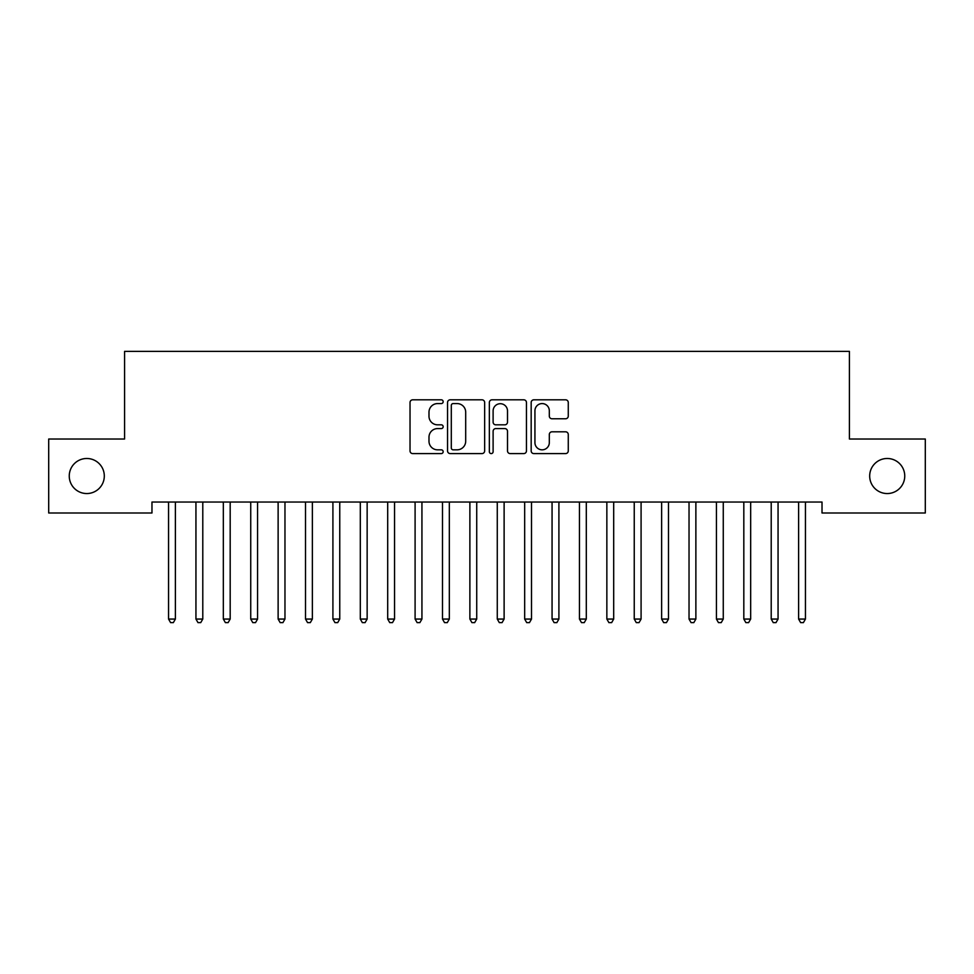 <?xml version="1.0" encoding="UTF-8"?>
<svg xmlns="http://www.w3.org/2000/svg" width="974" height="974" viewBox="0 0 974 974"><rect width="100%" height="100%" fill="white"/><g stroke="black" fill="none" stroke-linecap="round" stroke-linejoin="round"><path stroke-width="1.46" d="M443.17 401.702A1.887 1.887 0 0 0 441.295 399.815L412.72 399.815A2.691 2.691 0 0 0 410.03 402.506L410.03 450.901A2.691 2.691 0 0 0 412.72 453.592L441.295 453.592A1.887 1.887 0 0 0 443.17 451.717A1.887 1.887 0 0 0 441.295 449.83L437.594 449.83A8.608 8.608 0 0 1 428.986 441.222L428.986 437.192A8.608 8.608 0 0 1 437.594 428.584L441.295 428.584A1.887 1.887 0 0 0 443.17 426.709A1.887 1.887 0 0 0 441.295 424.822L437.594 424.822A8.608 8.608 0 0 1 428.986 416.215L428.986 412.185A8.608 8.608 0 0 1 437.594 403.577L441.295 403.577A1.887 1.887 0 0 0 443.17 401.702M869.685 476.018A17.532 17.532 0 0 0 887.217 493.55A17.532 17.532 0 0 0 904.749 476.018A17.532 17.532 0 0 0 887.217 458.486A17.532 17.532 0 0 0 869.685 476.018M69.251 476.018A17.532 17.532 0 0 0 86.771 493.55A17.532 17.532 0 0 0 104.303 476.018A17.532 17.532 0 0 0 86.771 458.486A17.532 17.532 0 0 0 69.251 476.018M565.577 418.771A2.691 2.691 0 0 0 568.268 416.081L568.268 402.506A2.691 2.691 0 0 0 565.577 399.815L533.849 399.815A2.691 2.691 0 0 0 531.171 402.506L531.171 450.901A2.691 2.691 0 0 0 533.849 453.592L565.577 453.592A2.691 2.691 0 0 0 568.268 450.901L568.268 434.501A2.691 2.691 0 0 0 565.577 431.811L552.002 431.811A2.691 2.691 0 0 0 549.312 434.501L549.312 442.634A7.195 7.195 0 0 1 542.116 449.83A7.195 7.195 0 0 1 534.933 442.634L534.933 410.772A7.195 7.195 0 0 1 542.116 403.577A7.195 7.195 0 0 1 549.312 410.772L549.312 416.081A2.691 2.691 0 0 0 552.002 418.771L565.577 418.771M822.019 502.036L151.968 502.036L151.968 512.994L48.7 512.994L48.7 439.031L124.575 439.031L124.575 351.371L849.413 351.371L849.413 439.031L925.3 439.031L925.3 512.994L822.019 512.994L822.019 502.036M484.65 402.506A2.691 2.691 0 0 0 481.96 399.815L450.232 399.815A2.691 2.691 0 0 0 447.541 402.506L447.541 450.901A2.691 2.691 0 0 0 450.232 453.592L481.96 453.592A2.691 2.691 0 0 0 484.65 450.901L484.65 402.506M492.04 399.815L523.769 399.815A2.691 2.691 0 0 1 526.459 402.506L526.459 450.901A2.691 2.691 0 0 1 523.769 453.592L510.193 453.592A2.691 2.691 0 0 1 507.503 450.901L507.503 431.275A2.691 2.691 0 0 0 504.812 428.584L495.803 428.584A2.691 2.691 0 0 0 493.112 431.275L493.112 451.717A1.887 1.887 0 0 1 491.237 453.592A1.887 1.887 0 0 1 489.35 451.717L489.35 402.506A2.691 2.691 0 0 1 492.04 399.815M453.19 403.577A1.887 1.887 0 0 0 451.303 405.464L451.303 447.943A1.887 1.887 0 0 0 453.19 449.83L457.086 449.83A8.608 8.608 0 0 0 465.694 441.222L465.694 412.185A8.608 8.608 0 0 0 457.086 403.577L453.19 403.577M507.503 410.906A7.195 7.195 0 0 0 500.307 403.711A7.195 7.195 0 0 0 493.112 410.906L493.112 422.132A2.691 2.691 0 0 0 495.803 424.822L504.812 424.822A2.691 2.691 0 0 0 507.503 422.132L507.503 410.906M168.185 502.036L168.344 502.438A2.739 2.739 -179.2 0 1 168.551 503.461L168.551 619.062L175.393 619.062L175.393 503.461A2.739 2.739 -179.2 0 1 175.6 502.438L175.758 502.036M175.393 619.062L173.335 622.63L170.596 622.63L168.551 619.062M195.579 502.036L195.737 502.438A2.739 2.739 -179.2 0 1 195.944 503.461L195.944 619.062L202.787 619.062L202.787 503.461A2.739 2.739 -179.2 0 1 202.994 502.438L203.152 502.036M202.787 619.062L200.729 622.63L197.99 622.63L195.944 619.062M222.973 502.036L223.131 502.438A2.739 2.739 -179.2 0 1 223.338 503.461L223.338 619.062L230.181 619.062L230.181 503.461A2.739 2.739 -179.2 0 1 230.388 502.438L230.546 502.036M230.181 619.062L228.123 622.63L225.384 622.63L223.338 619.062M250.367 502.036L250.525 502.438A2.739 2.739 -179.2 0 1 250.732 503.461L250.732 619.062L257.574 619.062L257.574 503.461A2.739 2.739 -179.2 0 1 257.781 502.438L257.94 502.036M257.574 619.062L255.517 622.63L252.777 622.63L250.732 619.062M277.76 502.036L277.919 502.438A2.739 2.739 -179.2 0 1 278.126 503.461L278.126 619.062L284.968 619.062L284.968 503.461A2.739 2.739 -179.2 0 1 285.175 502.438L285.333 502.036M284.968 619.062L282.91 622.63L280.171 622.63L278.126 619.062M305.154 502.036L305.312 502.438A2.739 2.739 -179.2 0 1 305.519 503.461L305.519 619.062L312.362 619.062L312.362 503.461A2.739 2.739 -179.2 0 1 312.569 502.438L312.727 502.036M312.362 619.062L310.304 622.63L307.565 622.63L305.519 619.062M332.548 502.036L332.706 502.438A2.739 2.739 -179.2 0 1 332.913 503.461L332.913 619.062L339.756 619.062L339.756 503.461A2.739 2.739 -179.2 0 1 339.963 502.438L340.121 502.036M339.756 619.062L337.698 622.63L334.959 622.63L332.913 619.062M359.942 502.036L360.1 502.438A2.739 2.739 -179.2 0 1 360.307 503.461L360.307 619.062L367.149 619.062L367.149 503.461A2.739 2.739 -179.2 0 1 367.356 502.438L367.515 502.036M367.149 619.062L365.092 622.63L362.352 622.63L360.307 619.062M387.335 502.036L387.494 502.438A2.739 2.739 -179.2 0 1 387.701 503.461L387.701 619.062L394.543 619.062L394.543 503.461A2.739 2.739 -179.2 0 1 394.75 502.438L394.908 502.036M394.543 619.062L392.485 622.63L389.746 622.63L387.701 619.062M414.729 502.036L414.887 502.438A2.739 2.739 -179.2 0 1 415.094 503.461L415.094 619.062L421.937 619.062L421.937 503.461A2.739 2.739 -179.2 0 1 422.144 502.438L422.302 502.036M421.937 619.062L419.879 622.63L417.14 622.63L415.094 619.062M442.123 502.036L442.281 502.438A2.739 2.739 -179.2 0 1 442.488 503.461L442.488 619.062L449.331 619.062L449.331 503.461A2.739 2.739 -179.2 0 1 449.538 502.438L449.696 502.036M449.331 619.062L447.273 622.63L444.534 622.63L442.488 619.062M469.517 502.036L469.675 502.438A2.739 2.739 -179.2 0 1 469.882 503.461L469.882 619.062L476.724 619.062L476.724 503.461A2.739 2.739 -179.2 0 1 476.931 502.438L477.09 502.036M476.724 619.062L474.667 622.63L471.927 622.63L469.882 619.062M496.91 502.036L497.069 502.438A2.739 2.739 -179.2 0 1 497.276 503.461L497.276 619.062L504.118 619.062L504.118 503.461A2.739 2.739 -179.2 0 1 504.325 502.438L504.483 502.036M504.118 619.062L502.06 622.63L499.321 622.63L497.276 619.062M524.304 502.036L524.462 502.438A2.739 2.739 -179.2 0 1 524.669 503.461L524.669 619.062L531.512 619.062L531.512 503.461A2.739 2.739 -179.2 0 1 531.719 502.438L531.877 502.036M531.512 619.062L529.454 622.63L526.715 622.63L524.669 619.062M551.698 502.036L551.856 502.438A2.739 2.739 -179.2 0 1 552.063 503.461L552.063 619.062L558.906 619.062L558.906 503.461A2.739 2.739 -179.2 0 1 559.113 502.438L559.271 502.036M558.906 619.062L556.848 622.63L554.109 622.63L552.063 619.062M579.092 502.036L579.25 502.438A2.739 2.739 -179.2 0 1 579.457 503.461L579.457 619.062L586.299 619.062L586.299 503.461A2.739 2.739 -179.2 0 1 586.506 502.438L586.665 502.036M586.299 619.062L584.242 622.63L581.502 622.63L579.457 619.062M606.485 502.036L606.644 502.438A2.739 2.739 -179.2 0 1 606.851 503.461L606.851 619.062L613.693 619.062L613.693 503.461A2.739 2.739 -179.2 0 1 613.9 502.438L614.058 502.036M613.693 619.062L611.635 622.63L608.896 622.63L606.851 619.062M633.879 502.036L634.037 502.438A2.739 2.739 -179.2 0 1 634.244 503.461L634.244 619.062L641.087 619.062L641.087 503.461A2.739 2.739 -179.2 0 1 641.294 502.438L641.452 502.036M641.087 619.062L639.029 622.63L636.29 622.63L634.244 619.062M661.273 502.036L661.431 502.438A2.739 2.739 -179.2 0 1 661.638 503.461L661.638 619.062L668.481 619.062L668.481 503.461A2.739 2.739 -179.2 0 1 668.688 502.438L668.846 502.036M668.481 619.062L666.423 622.63L663.684 622.63L661.638 619.062M688.667 502.036L688.825 502.438A2.739 2.739 -179.2 0 1 689.032 503.461L689.032 619.062L695.874 619.062L695.874 503.461A2.739 2.739 -179.2 0 1 696.081 502.438L696.24 502.036M695.874 619.062L693.817 622.63L691.077 622.63L689.032 619.062M716.06 502.036L716.219 502.438A2.739 2.739 -179.2 0 1 716.426 503.461L716.426 619.062L723.268 619.062L723.268 503.461A2.739 2.739 -179.2 0 1 723.475 502.438L723.633 502.036M723.268 619.062L721.21 622.63L718.471 622.63L716.426 619.062M743.454 502.036L743.612 502.438A2.739 2.739 -179.2 0 1 743.819 503.461L743.819 619.062L750.662 619.062L750.662 503.461A2.739 2.739 -179.2 0 1 750.869 502.438L751.027 502.036M750.662 619.062L748.604 622.63L745.865 622.63L743.819 619.062M770.848 502.036L771.006 502.438A2.739 2.739 -179.2 0 1 771.213 503.461L771.213 619.062L778.056 619.062L778.056 503.461A2.739 2.739 -179.2 0 1 778.263 502.438L778.421 502.036M778.056 619.062L775.998 622.63L773.259 622.63L771.213 619.062M798.242 502.036L798.4 502.438A2.739 2.739 -179.2 0 1 798.607 503.461L798.607 619.062L805.449 619.062L805.449 503.461A2.739 2.739 -179.2 0 1 805.656 502.438L805.815 502.036M805.449 619.062L803.392 622.63L800.652 622.63L798.607 619.062"/></g></svg>
